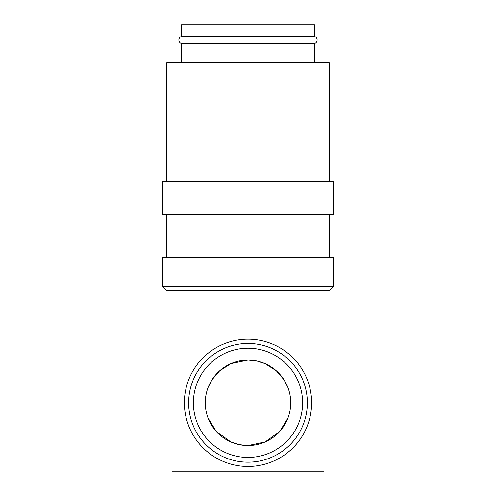 <?xml version="1.0" encoding="UTF-8"?>
<svg xmlns="http://www.w3.org/2000/svg" width="496" height="496" viewBox="0 0 496 496"><rect width="100%" height="100%" fill="white"/><g stroke="black" fill="none" stroke-linecap="round" stroke-linejoin="round"><path stroke-width="0.74" d="M181.517 43.623C179.843 42.991 178.957 41.782 178.858 39.996C178.957 38.211 179.843 37.002 181.517 36.375L314.483 36.375C316.157 37.002 317.043 38.211 317.142 39.996C317.043 41.782 316.157 42.991 314.483 43.623L181.517 43.623L181.517 62.794M248 286.465L162.521 286.465L166.792 290.743L329.208 290.743L333.479 286.465L248 286.465M333.479 286.465L333.479 257.498L162.521 257.498L162.521 286.465M248 181.517L162.521 181.517L162.521 214.756L333.479 214.756L333.479 181.517L248 181.517M329.208 181.517L329.208 62.794L166.792 62.794L166.792 181.517M248 466.451A63.637 63.637 0 0 1 184.363 402.814A63.637 63.637 0 0 1 248 339.177A63.637 63.637 0 0 1 311.637 402.814A63.637 63.637 0 0 1 248 466.451M248 462.179A59.359 59.359 0 0 1 188.641 402.814A59.359 59.359 0 0 1 248 343.455A59.359 59.359 0 0 1 307.359 402.814A59.359 59.359 0 0 1 248 462.179A59.359 59.359 0 0 1 188.641 402.814A59.359 59.359 0 0 1 248 343.455M323.981 290.743L323.981 471.2L172.019 471.2L172.019 290.743M287.885 418.178L279.763 431.415L265.087 441.992L248 445.557L239.202 444.639L230.913 441.992L216.237 431.415L208.115 418.178M208.115 387.45L211.99 379.787L219.635 370.847L230.913 363.636L248 360.077L256.798 360.989L265.087 363.636L276.365 370.847L284.01 379.787L287.885 387.45M290.743 402.814A42.743 42.743 0 0 1 248 445.557A42.743 42.743 0 0 1 205.257 402.814A42.743 42.743 0 0 1 248 360.077A42.743 42.743 0 0 1 290.743 402.814M181.517 36.375L181.517 24.8L314.483 24.8L314.483 36.375M302.616 402.814A54.616 54.616 0 0 1 248 457.43A54.616 54.616 0 0 1 193.384 402.814A54.616 54.616 0 0 1 248 348.204A54.616 54.616 0 0 1 302.616 402.814M166.792 214.756L166.792 257.498M314.483 43.623L314.483 62.794M329.208 214.756L329.208 257.498"/></g></svg>
